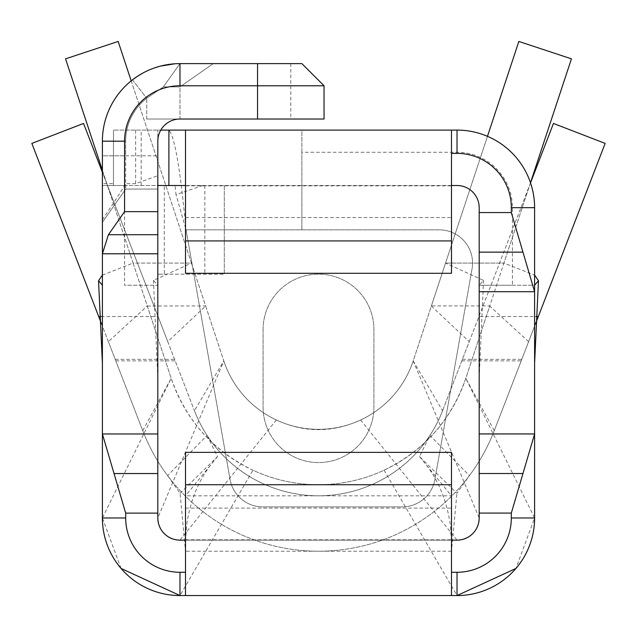 <?xml version="1.0" encoding="UTF-8"?>
<svg xmlns="http://www.w3.org/2000/svg" width="637" height="637" viewBox="0 0 637 637"><rect width="100%" height="100%" fill="white"/><g stroke="black" fill="none" stroke-linecap="round" stroke-linejoin="round"><path stroke-width="0.48" stroke-dasharray="3.19 2.39" d="M121.062 568.451L102.398 517.977L102.398 141.183A77.579 77.579 0 0 1 132.472 79.856A77.579 77.579 0 0 0 102.398 141.183A77.579 77.579 0 0 1 179.976 63.612L301.874 63.612L324.042 85.772L179.976 85.772A55.411 55.411 0 0 0 124.565 141.183L124.565 285.257L157.809 285.257L157.809 141.183A22.168 22.168 0 0 1 160.779 130.099L113.482 130.099L160.779 130.099A22.168 22.168 0 0 1 179.976 119.023A22.168 22.168 0 0 0 157.809 141.183L157.809 175.677L135.641 183.639L125.68 183.639L125.68 155.81L125.68 189.062L125.68 185.51L157.809 185.51L157.809 189.062L157.809 130.099L157.809 175.677M113.482 183.639L113.482 130.099L113.482 185.51L102.398 185.51L102.398 155.81L102.398 222.305L102.398 183.639L113.482 183.639L113.482 185.51L157.809 185.51L157.809 141.183A22.168 22.168 0 0 1 179.976 119.023L179.976 86.887L163.351 86.887L179.976 63.612L163.351 86.887L179.976 86.887L213.22 63.612L179.976 86.887L179.976 119.023L146.725 119.023L324.042 119.023L324.042 85.772M102.398 275.128L133.093 263.089L171.194 378.298L147.29 306.015L108.378 341.647L142.744 430.676A188.401 188.401 0 0 0 167.603 475.624L207.065 435.389A132.99 132.99 0 0 1 194.436 410.722L167.77 341.647L205.655 306.015L223.802 360.9A99.738 99.738 0 0 0 413.198 360.9L479.191 517.977L479.191 207.678A22.168 22.168 0 0 0 457.024 185.51A22.168 22.168 0 0 1 479.191 207.678A22.168 22.168 0 0 0 457.024 185.51L157.809 185.51L168.893 185.51L168.893 130.099L301.874 130.099L301.874 185.51L301.874 152.267L457.024 152.267A55.411 55.411 0 0 1 512.435 207.678L512.435 285.257L479.191 285.257L483.547 280.423L445.542 263.089L413.198 360.9A99.738 99.738 0 0 1 360.653 419.974C332.482 432.857 304.382 432.857 276.347 419.974A99.738 99.738 0 0 1 223.802 360.9A99.738 99.738 0 0 0 413.198 360.9L431.384 305.911L489.749 305.911L503.907 263.089L534.602 275.128M276.347 419.974L179.976 540.144L457.024 540.144A22.168 22.168 0 0 0 479.191 517.977L479.191 207.678L479.191 285.257L534.602 285.257L534.602 207.678A77.579 77.579 0 0 0 457.024 130.099L301.874 130.099L301.874 152.267M479.191 285.257L479.191 517.977A22.168 22.168 0 0 1 457.024 540.144L179.976 540.144C166.512 538.83 159.123 531.441 157.809 517.977A22.168 22.168 0 0 0 179.976 540.144A22.168 22.168 0 0 1 157.809 517.977L157.809 285.257L124.565 285.257M165.851 64.902L159.648 66.32M154.353 67.96L149.974 69.648M148.851 70.126L143.253 72.849L148.859 70.118M142.569 73.223L137.751 76.106M132.472 79.856L146.725 98.257A54.296 54.296 0 0 0 125.68 141.183A54.296 54.296 0 0 1 146.725 98.257L163.351 86.887L146.725 98.257L132.472 79.856L137.863 76.034M152.633 68.589L160.166 66.176M168.988 64.393L169.856 64.273M125.68 185.51L102.398 185.51L102.398 219.765L102.398 183.639M124.565 141.183L102.398 141.183L102.398 155.81L125.68 155.81L125.68 141.183L125.68 155.81L157.809 155.81L102.398 155.81M185.51 273.297L185.51 185.51L451.49 185.51L451.49 130.099M202.924 185.51L176.019 194.611L175.024 185.51L168.893 185.51L168.893 130.099C174.61 136.015 180.335 169.259 186.052 229.846L439.299 229.846A33.243 33.243 0 0 1 472.041 268.862L434.912 479.422A33.243 33.243 0 0 1 402.17 506.901L262.802 506.901A33.243 33.243 0 0 1 230.061 479.422L186.052 229.846L439.299 229.846A33.243 33.243 0 0 1 472.041 268.862L434.912 479.422A33.243 33.243 0 0 1 402.17 506.901L262.802 506.901A33.243 33.243 0 0 1 230.061 479.422L186.052 229.846L176.019 194.611M102.398 170.278L133.093 263.089L191.458 263.089L118.156 41.445L65.547 58.843L133.093 263.089L191.458 263.089L223.802 360.9L157.809 517.977L157.809 185.51L175.024 185.51M164.298 274.173L224.304 274.173L157.809 274.173L164.298 274.173L164.298 185.51M301.874 185.51L301.874 229.846L301.874 185.51M168.893 185.51L168.893 130.099L160.779 130.099M185.51 452.366L185.51 595.555L179.976 595.555L252.929 470.194A155.149 155.149 0 0 0 384.071 470.194C423.931 450.781 451.179 420.149 465.806 378.298L503.907 263.089L445.542 263.089L503.907 263.089L530.486 182.731M384.071 470.194L457.024 595.555L451.49 595.555L451.49 452.366M185.51 130.099L185.51 185.51M157.809 517.977L157.809 189.062L125.68 189.062L157.809 189.062L125.68 189.062L102.398 222.305L125.68 189.062M185.51 508.111L451.49 508.111M451.49 273.297L451.49 185.51M185.51 217.551L451.49 217.551M224.304 185.51L224.304 274.173L224.304 185.51M157.809 185.51L157.809 189.062M102.398 219.765C113.983 202.534 121.747 190.495 125.68 183.639M263.089 329.584L263.089 407.154A55.411 55.411 0 0 0 318.5 462.566A55.411 55.411 0 0 0 373.911 407.154L373.911 329.584A55.411 55.411 0 0 0 318.5 274.173A55.411 55.411 0 0 0 263.089 329.584L263.089 407.154A55.411 55.411 0 0 0 318.5 462.566A55.411 55.411 0 0 0 373.911 407.154L373.911 329.584A55.411 55.411 0 0 0 318.5 274.173A55.411 55.411 0 0 0 263.089 329.584M185.51 540.144L451.49 540.144M179.976 540.144L457.024 540.144C470.488 538.83 477.877 531.441 479.191 517.977M131.19 80.867L191.458 263.089L153.453 280.423L157.809 285.257M147.29 306.015L205.616 305.911L191.458 263.089L133.093 263.089L147.251 305.911M431.345 306.015L469.23 341.647L442.564 410.722A132.99 132.99 0 0 1 429.943 435.397L419.48 456.57L456.936 493.261L469.397 475.624A188.401 188.401 0 0 0 494.256 430.676L605.15 143.405L553.457 123.451L442.564 410.722A132.99 132.99 0 0 1 194.436 410.722L83.543 123.451L31.85 143.405L142.744 430.676A188.401 188.401 0 0 0 494.256 430.676L528.622 341.647L489.71 306.015L465.806 378.298A155.149 155.149 0 0 1 171.194 378.298C185.821 420.141 213.061 450.773 252.929 470.194M494.256 430.676L465.806 378.298L534.602 517.977L515.938 568.451M534.602 517.977L534.602 291.706M512.435 285.257L534.602 285.257M487.464 136.326L445.542 263.089L518.844 41.445L571.453 58.843L503.907 263.089L445.542 263.089L431.384 305.911M108.378 341.647L101.466 323.755M167.77 341.647L102.398 172.293M469.23 341.647L478.92 316.541L535.892 316.541M528.622 341.647L535.534 323.755M451.49 551.228L185.51 551.228L185.51 495.817L451.49 495.817L451.49 551.228L456.936 493.261M180.064 493.261L217.52 456.57L207.065 435.389A132.99 132.99 0 0 0 429.943 435.397L469.397 475.624A188.401 188.401 0 0 1 167.603 475.624L180.064 493.261L185.51 551.228M217.52 456.57L185.51 495.817M419.48 456.57L451.49 495.817M530.525 182.859L478.92 316.541M185.51 539.81L451.49 539.81M185.51 185.845L451.49 185.845M290.798 63.612L290.798 119.023M179.976 63.612L179.976 85.772M204.827 185.51L204.827 274.173M102.398 141.183L125.68 141.183L102.398 141.183M146.725 119.023L146.725 98.257L146.725 119.023M135.641 183.639L135.641 130.099M141.183 185.51L141.183 130.099M360.653 419.974L457.024 540.144M142.744 430.676L171.194 378.298L102.398 517.977M457.024 152.267L457.024 130.099M512.435 207.678L534.602 207.678M115.209 359.356L174.61 359.356M462.39 359.356L521.791 359.356M101.108 316.541L158.08 316.541M469.397 475.624A188.401 188.401 0 0 1 167.603 475.624M413.198 360.9L442.564 410.722A132.99 132.99 0 0 1 194.436 410.722L223.802 360.9M479.191 377.956L483.547 280.423M115.799 360.868L175.191 360.868M461.809 360.868L521.201 360.868M214.112 460.75C199.437 478.013 190.256 499.655 186.561 525.668L185.51 543.441M157.809 377.956L153.453 280.423M422.888 460.75C437.563 478.013 446.744 499.655 450.439 525.668L451.49 543.441"/><path stroke-width="0.96" d="M169.856 64.273L174.904 63.772L160.166 66.176M159.648 66.32L154.353 67.96M149.974 69.648L152.633 68.589M137.863 76.034L142.569 73.223M137.751 76.106L132.472 79.856M124.565 211.651L108.409 234.719L102.398 253.789L102.398 141.183A77.579 77.579 0 0 1 179.976 63.612L301.874 63.612L324.042 85.772L324.042 119.023L179.976 119.023A22.168 22.168 0 0 0 157.809 141.183L157.809 211.651L124.565 211.651L124.565 141.183A55.411 55.411 0 0 1 179.976 85.772L324.042 85.772M165.851 64.902L168.988 64.393M102.398 155.81L102.398 141.183L124.565 141.183M157.809 211.651L157.809 253.789L102.398 253.789L102.398 517.977A77.579 77.579 0 0 0 179.976 595.555L457.024 595.555A77.579 77.579 0 0 0 534.602 517.977L534.602 207.678A77.579 77.579 0 0 0 457.024 130.099L451.49 130.099L451.49 273.297L185.51 273.297L185.51 240.921L451.49 240.921M157.809 185.51L185.51 185.51M451.49 185.51L457.024 185.51A22.168 22.168 0 0 1 479.191 207.678L479.191 252.141L522.961 252.141L511.32 212.567L511.32 207.678A54.296 54.296 0 0 0 457.024 153.382L451.49 153.382M160.779 130.099L451.49 130.099M157.809 253.789L157.809 433.972L102.398 433.972L125.68 513.111L125.68 517.977A54.296 54.296 0 0 0 179.976 572.273L185.51 572.273M185.51 540.144L179.976 540.144A22.168 22.168 0 0 1 157.809 517.977L157.809 433.972M451.49 572.273L457.024 572.273A54.296 54.296 0 0 0 511.32 517.977L511.32 513.088L534.602 433.948L479.191 433.948L479.191 252.141M479.191 433.948L479.191 517.977A22.168 22.168 0 0 1 457.024 540.144L451.49 540.144M451.49 595.555L185.51 595.555L185.51 484.733L451.49 484.733L451.49 595.555M185.51 130.099L185.51 240.921M451.49 484.733L451.49 452.366L185.51 452.366L185.51 484.733M168.893 185.51L168.893 130.099M102.398 285.257L98.536 280.71L102.398 275.128M534.602 275.128L538.464 280.71L534.602 285.257L534.602 291.706L522.961 252.141M131.19 80.867L118.156 41.445L65.547 58.843L102.398 170.278M179.976 572.273L179.976 595.555L121.062 568.451M515.938 568.451L457.024 595.555L457.024 572.273M487.464 136.326L518.844 41.445L571.453 58.843L530.486 182.731M535.534 323.755L605.15 143.405L553.457 123.451L530.525 182.859M101.466 323.755L98.687 316.541L101.108 316.541M102.398 172.293L83.543 123.451L31.85 143.405L98.687 316.541M179.976 63.612L179.976 85.772M257.547 63.612L257.547 119.023M457.024 153.382L457.024 130.099M511.32 207.678L534.602 207.678M157.809 513.111L125.68 513.111M479.191 513.088L511.32 513.088M479.191 212.567L511.32 212.567M511.32 517.977L534.602 517.977M479.191 473.522L522.961 473.522M125.68 517.977L102.398 517.977M114.039 473.546L157.809 473.546M108.409 234.719L157.809 234.719M479.191 291.706L534.602 291.706M535.892 316.541L538.313 316.541M102.398 363.289L98.536 280.71M534.602 363.289L538.464 280.71"/></g></svg>
